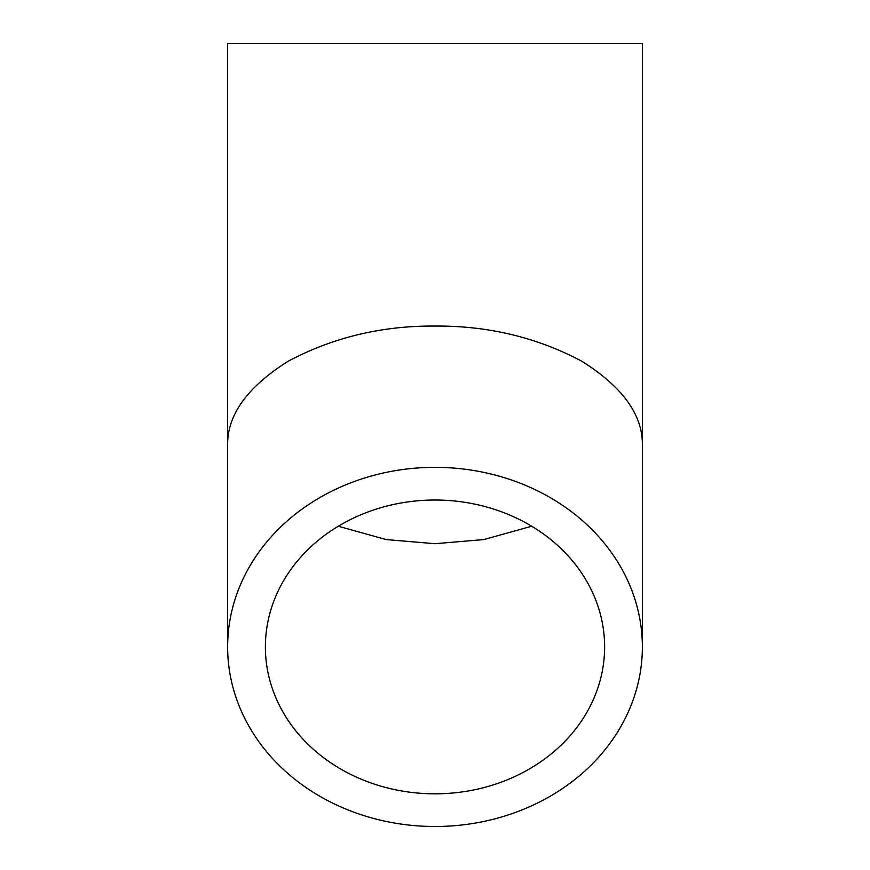 <?xml version="1.0" encoding="UTF-8"?>
<svg xmlns="http://www.w3.org/2000/svg" width="870" height="870" viewBox="0 0 870 870"><rect width="100%" height="100%" fill="white"/><g stroke="black" fill="none" stroke-linecap="round" stroke-linejoin="round"><path stroke-width="1.3" d="M338.299 526.241L386.193 539.574L435 543.706L483.807 539.574L531.7 526.241M435 793.821A169.617 146.899 0 0 1 265.383 646.921A169.617 146.899 0 0 1 435 500.022A169.617 146.899 0 0 1 604.617 646.921A169.617 146.899 0 0 1 435 793.821M642.364 445.777L642.364 43.5L227.635 43.5L227.635 445.777C226.929 415.229 247.178 387.009 288.372 361.126C333.199 337.342 382.082 325.652 435 326.065C487.918 325.652 536.801 337.342 581.628 361.126C622.822 387.009 643.071 415.229 642.364 445.777L642.364 646.921A207.364 179.579 180 0 0 435 467.342A207.364 179.579 180 0 0 227.635 646.921A207.364 179.579 180 0 0 435 826.5A207.364 179.579 180 0 0 642.364 646.921M227.635 445.777L227.635 646.921"/></g></svg>
